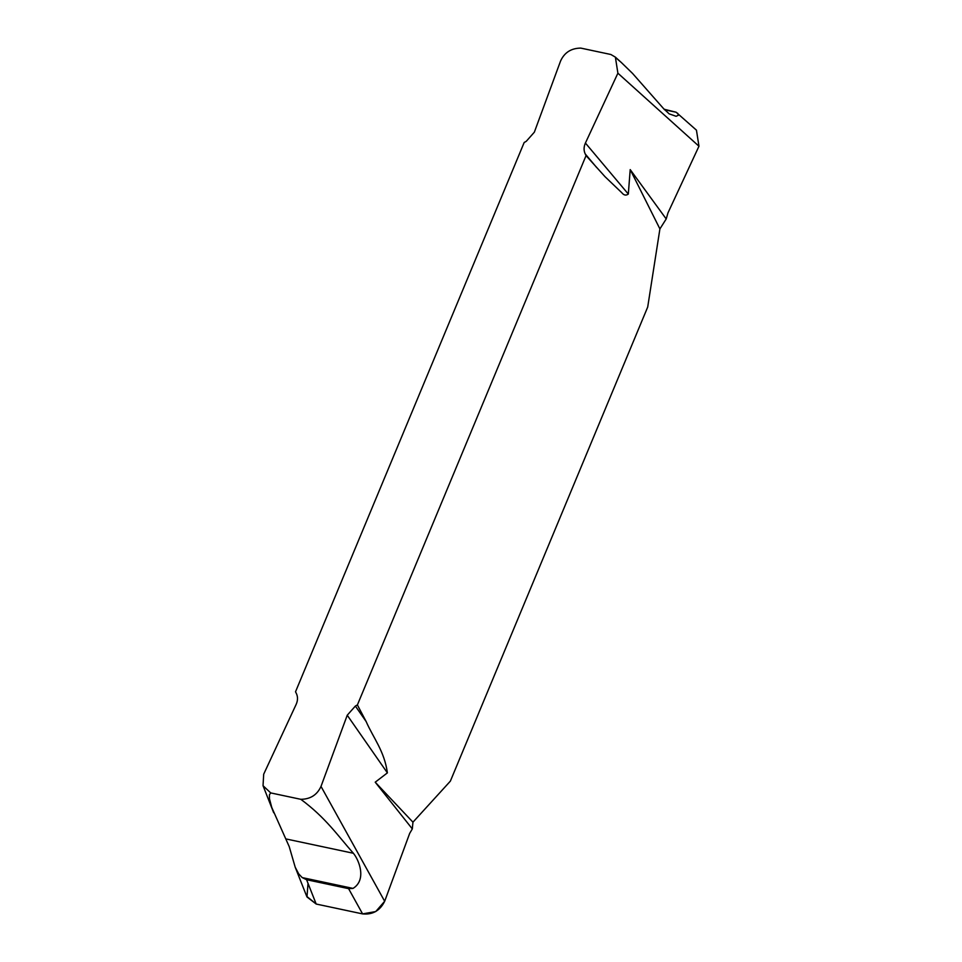 <?xml version="1.0" encoding="UTF-8"?>
<svg xmlns="http://www.w3.org/2000/svg" width="962" height="962" viewBox="0 0 962 962"><rect width="100%" height="100%" fill="white"/><g stroke="black" fill="none" stroke-linecap="round" stroke-linejoin="round"><path stroke-width="1.44" d="M270.719 792.916L300.817 799.314C310.389 799.206 317.123 794.913 321.007 786.411L384.668 901.274C380.038 910.665 372.679 914.874 362.59 913.9L348.593 888.647L306.589 879.713L302.2 877.597L298.713 873.905L295.202 867.195L289.225 846.644L271.765 807.479L269.48 798.845L269.432 794.756L270.719 792.916L263.035 785.713L263.684 774.218L296.164 704.364C297.871 700.504 297.943 696.897 296.38 693.518L295.526 691.786L524.182 142.484L526.214 141.354L534.343 132.191L560.569 61.003C564.453 52.501 571.188 48.208 580.759 48.1L610.858 54.497L615.379 57.143L621.356 62.53L616.714 58.55M664.057 109.223L676.106 112.217L696.452 130.171L698.965 146.224L617.893 73.196L585.413 143.049C583.706 146.897 583.633 150.517 585.197 153.896L586.05 155.628L357.395 704.93L355.363 706.048L347.234 715.223L321.007 786.411M617.893 73.196L615.379 57.143M677.645 113.227L678.414 115.248L676.106 116.294L669.155 113.853L663.419 108.453L632.587 73.461L621.356 62.53M300.817 799.314C325.673 817.676 337.806 835.653 353.379 853.27C359.259 860.329 366.75 880.026 353.018 888.407L348.593 888.647M357.395 704.93L366.125 721.512C373.28 737.914 384.463 751.166 387.385 772.883L375.216 782.19L412.951 822.185L450.36 781.144L647.703 307.046L659.908 228.908L630.206 169.601L628.318 194.071C626.034 195.755 623.857 195.31 621.801 192.737L605.05 176.719L586.05 155.628M630.206 169.601L666.209 218.951L667.977 212.879L698.965 146.224M659.908 228.908L666.209 218.951M384.668 901.274L409.692 833.357L412.313 828.907L375.216 782.19M308.032 883.381L306.974 896.957L316.185 904.039L362.59 913.9L375.721 911.567L384.668 901.274L409.692 833.357L412.313 828.907L412.951 822.185M306.589 879.713L316.185 904.039L362.59 913.9M316.185 904.039L306.71 896.331L295.202 867.195M387.385 772.883L347.234 715.223M355.363 706.048L366.125 721.512M585.413 143.049L628.318 194.071M596.705 167.58L585.197 153.896M676.106 112.217L664.538 109.764M353.379 853.27L286.087 838.96M302.2 877.597L353.018 888.407M263.035 785.713L273.701 812.746"/></g></svg>
